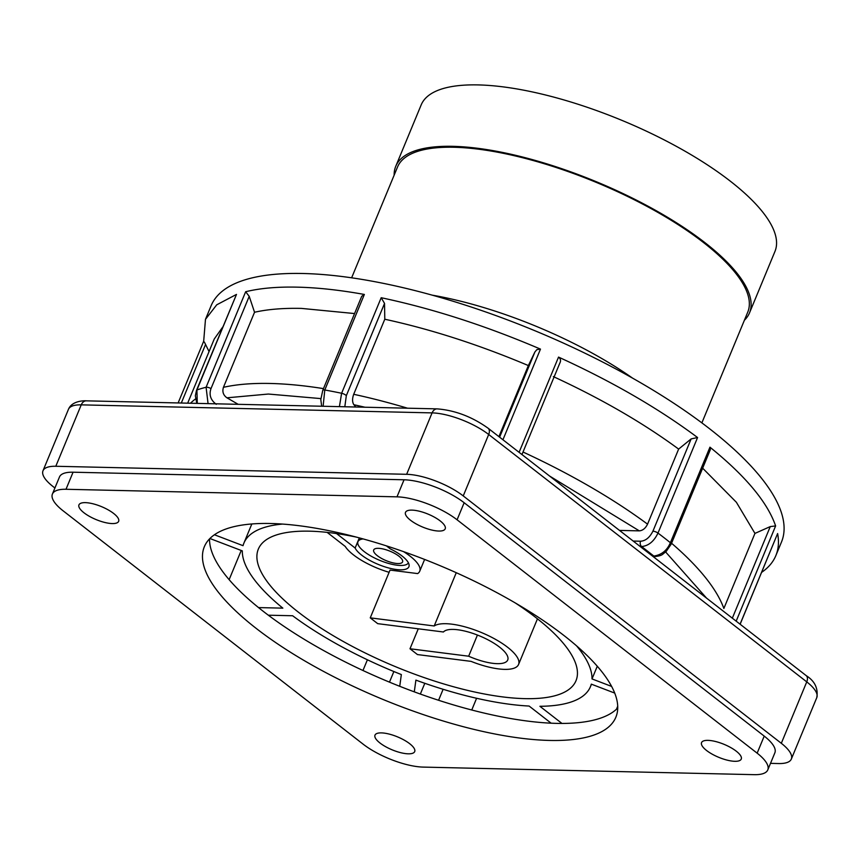 <?xml version="1.0" encoding="UTF-8"?>
<svg xmlns="http://www.w3.org/2000/svg" width="860" height="860" viewBox="0 0 860 860"><rect width="100%" height="100%" fill="white"/><g stroke="black" fill="none" stroke-linecap="round" stroke-linejoin="round"><path stroke-width="1.29" d="M394.149 175.182A191.457 62.511 22.5 0 1 395.75 166.302A191.457 62.511 22.5 0 1 519.719 156.305A191.457 62.511 22.5 0 1 704.878 242.606A191.457 62.511 22.5 0 1 749.522 312.846A191.457 62.511 22.5 0 1 744.384 320.253M395.75 166.302L421.185 104.888A191.457 62.511 22.5 0 1 545.154 94.89A191.457 62.511 22.5 0 1 730.323 181.18A191.457 62.511 22.5 0 1 774.967 251.421L749.522 312.846M701.867 422.883L747.759 312.115A189.544 61.888 -157.5 0 0 703.555 242.574A189.544 61.888 -157.5 0 0 520.246 157.143A189.544 61.888 -157.5 0 0 397.513 167.044L351.632 277.812M432.214 295.152A191.457 62.511 22.5 0 1 632.637 378.174M386.419 545.874L390.204 548.831A29.305 9.568 22.5 0 1 402.061 556.011A29.305 9.568 22.5 0 1 408.898 566.761A29.305 9.568 22.5 0 1 389.924 568.288A29.305 9.568 22.5 0 1 361.576 555.076A29.305 9.568 22.5 0 1 355.126 548.024L336.55 533.576M456.262 572.706L434.192 625.972A46.891 15.308 22.5 0 1 485.75 634.422A46.891 15.308 22.5 0 1 518.558 664.479A46.891 15.308 22.5 0 1 471.076 661.372L417.455 654.567L409.994 648.762L418.272 628.8M403.609 551.658A41.033 13.395 22.5 0 1 419.723 571.244A41.033 13.395 22.5 0 1 417.659 573.588L390.031 570.083L370.252 617.856L377.701 623.65L443.427 631.992A35.163 11.481 22.5 0 1 481.417 636.69A35.163 11.481 22.5 0 1 507.722 659.996A35.163 11.481 22.5 0 1 468.657 656.212L409.994 648.762M468.657 656.212L477.429 635.045M370.252 617.856L434.192 625.972M389.118 572.298A41.033 13.395 22.5 0 1 345.236 546.444L327.155 532.383M355.126 548.024L359.319 537.887M408.403 562.827A27.348 8.933 22.5 0 1 400.362 565.45A27.348 8.933 22.5 0 1 371.359 556.291A27.348 8.933 22.5 0 1 357.964 541.66A27.348 8.933 22.5 0 1 363.146 538.93M378.335 548.325A15.63 5.106 22.5 0 1 394.912 553.561A15.63 5.106 22.5 0 1 402.566 561.924A15.63 5.106 22.5 0 1 397.911 563.547A15.63 5.106 22.5 0 1 381.346 558.312A15.63 5.106 22.5 0 1 373.691 549.959A15.63 5.106 22.5 0 1 378.335 548.325M356.406 537.113A171.925 56.126 -157.5 0 0 258.333 549.121A171.925 56.126 -157.5 0 0 298.42 612.191A171.925 56.126 -157.5 0 0 464.69 689.677A171.925 56.126 -157.5 0 0 576.007 680.701A171.925 56.126 -157.5 0 0 535.92 617.63A171.925 56.126 -157.5 0 0 515.14 602.86M399.739 686.291L401.34 674.562A187.555 61.232 22.5 0 1 292.626 615.749L268.32 615.201M362.963 670.499L367.403 659.792M214.43 534.759L243.036 545.681A187.555 61.232 22.5 0 1 243.896 543.133A187.555 61.232 22.5 0 1 282.542 524.073M54.911 487.996L53.019 486.523A42.978 14.029 22.5 0 1 43 470.753A42.978 14.029 22.5 0 1 55.792 466.27L406.64 474.301A42.978 14.029 22.5 0 1 463.239 495.919L781.31 743.298A42.978 14.029 22.5 0 1 791.34 759.058A42.978 14.029 22.5 0 1 778.537 763.551L770.495 763.357M616.459 709.221L617.716 706.2M614.717 693.085L591.304 684.141A187.555 61.232 22.5 0 1 590.444 686.688A187.555 61.232 22.5 0 1 539.908 706.296L561.946 723.432M241.23 550.475L229.136 579.662M258.537 607.59L282.843 608.138A187.555 61.232 22.5 0 1 242.316 550.884L209.915 538.51M424.797 683.302L420.346 694.052M551.142 723.185L529.115 706.049A187.555 61.232 22.5 0 1 415.896 680.12L414.294 691.849M471.753 709.995L476.601 698.277M576.587 645.871A187.555 61.232 22.5 0 1 592.013 678.927L597.281 666.231M592.013 678.927L611.621 686.42M203.68 341.259L205.475 319.35L211.13 305.698A308.686 100.781 22.5 0 1 303.032 273.501A308.686 100.781 22.5 0 1 630.326 376.873A308.686 100.781 22.5 0 1 781.504 541.961L775.849 555.603A308.686 100.781 22.5 0 1 761.627 572.362M208.066 403.63L206.088 387.269L245.659 291.733C259.989 288.218 277.221 286.692 297.377 287.154C317.587 287.616 339.915 290.056 364.361 294.453L361.727 296.27L322.779 390.3A3.902 1.279 22.5 0 1 323.94 389.892A3.902 1.279 22.5 0 1 324.79 389.988L323.113 406.264M339.41 406.64L341.613 393.267L381.195 297.721C432.655 308.6 485.75 325.736 540.478 349.117L536.866 349.644L534.92 351.944L499.617 437.181M519.096 452.317L558.538 357.094C612.352 381.679 658.696 408.489 697.567 437.536L691.139 438.912L652.923 531.179C649.644 537.575 645.527 540.929 640.582 541.219A3.902 2.827 91.3 0 0 641.614 546.541L653.847 556.054C661.555 554.904 667.059 550.464 670.381 542.714L709.951 447.178C745.641 476.085 767.529 502.337 775.623 525.933L770.259 526.589L732.333 618.168M740.073 624.188L777.612 533.544A308.686 100.781 22.5 0 1 775.849 555.603M245.659 291.733L249.217 296.334L254.538 312.255C267.739 309.277 283.392 307.998 301.505 308.407L354.567 313.556M204.357 342.033L209.055 351.568M238.198 404.329L226.943 397.815C223.267 395.181 222.095 391.687 223.439 387.322L254.538 312.255M187.674 403.168L214.269 338.98L222.686 327.112M249.217 296.334L211.001 388.591C208.862 394.804 210.614 400.05 216.247 404.318M355.782 407.017L353.858 404.716C352.213 402.125 352.159 398.653 353.696 394.299L384.785 319.232C431.139 329.305 478.998 344.742 528.362 365.565L498.918 436.633M528.362 365.565L534.92 351.944M353.858 404.716L365.005 407.231M381.195 297.721L384.538 303.419L384.785 319.232M384.538 303.419L346.322 395.675L344.817 406.769M553.324 376.594C601.43 398.825 643.205 422.991 678.637 449.092L647.548 524.159C645.495 528.309 642.753 530.534 639.313 530.867L619.49 530.405M702.652 468.184L736.396 502.294L754.951 533.404L723.862 608.471A293.056 95.675 22.5 0 0 671.563 543.251M754.951 533.404L770.259 526.589M697.567 437.536L657.986 533.082C653.987 541.391 648.526 545.885 641.614 546.541L640.195 546.509M709.951 447.178L710.328 449.662L671.219 544.09A3.902 1.279 -157.5 0 0 670.381 542.714A308.686 100.781 22.5 0 0 657.986 533.082A3.902 1.279 -157.5 0 0 652.923 531.179M777.612 533.544L740.137 624.242M205.475 319.35L216.72 304.816L236.489 294.41L196.531 390.268A3.902 1.279 22.5 0 1 196.918 389.956L197.284 403.383M558.538 357.104C560.612 358.727 561.064 360.684 559.882 362.974L521.966 454.553L559.882 362.974M678.637 449.092L691.139 438.912M209.539 538.898A222.719 72.713 -157.5 0 0 332.368 655.288A222.719 72.713 -157.5 0 0 556.635 723.378A222.719 72.713 -157.5 0 0 617.738 707.984M270.642 523.504A222.719 72.713 -157.5 0 0 204.336 546.734A222.719 72.713 -157.5 0 0 313.406 665.855A222.719 72.713 -157.5 0 0 549.562 740.438A222.719 72.713 -157.5 0 0 615.867 717.197A222.719 72.713 -157.5 0 0 506.787 598.087A222.719 72.713 -157.5 0 0 270.642 523.504M85.344 502.638A21.489 7.02 -157.5 0 0 78.948 504.885A21.489 7.02 -157.5 0 0 89.472 516.376A21.489 7.02 -157.5 0 0 112.251 523.568A21.489 7.02 -157.5 0 0 118.648 521.332A21.489 7.02 -157.5 0 0 108.123 509.84A21.489 7.02 -157.5 0 0 85.344 502.638M381.388 732.892A21.489 7.02 -157.5 0 0 374.992 735.139A21.489 7.02 -157.5 0 0 385.517 746.63A21.489 7.02 -157.5 0 0 408.306 753.822A21.489 7.02 -157.5 0 0 414.703 751.586A21.489 7.02 -157.5 0 0 404.178 740.095A21.489 7.02 -157.5 0 0 381.388 732.892M411.897 510.12A21.489 7.02 -157.5 0 0 405.501 512.356A21.489 7.02 -157.5 0 0 416.025 523.847A21.489 7.02 -157.5 0 0 438.815 531.05A21.489 7.02 -157.5 0 0 445.211 528.803A21.489 7.02 -157.5 0 0 434.687 517.312A21.489 7.02 -157.5 0 0 411.897 510.12M707.952 740.363A21.489 7.02 -157.5 0 0 701.556 742.61A21.489 7.02 -157.5 0 0 712.08 754.102A21.489 7.02 -157.5 0 0 734.859 761.304A21.489 7.02 -157.5 0 0 741.255 759.058A21.489 7.02 -157.5 0 0 730.731 747.566A21.489 7.02 -157.5 0 0 707.952 740.363M457.079 519.795L757.144 753.166A45.634 14.899 22.5 0 1 767.787 769.904A45.634 14.899 22.5 0 1 754.198 774.666L423.217 767.099A45.634 14.899 22.5 0 1 363.113 744.147L63.059 510.775A45.634 14.899 22.5 0 1 52.417 494.027A45.634 14.899 22.5 0 1 66.005 489.275L396.987 496.844A45.634 14.899 22.5 0 1 457.079 519.795L464.153 502.735A45.634 14.899 -157.5 0 0 404.05 479.783L73.068 472.204A45.634 14.899 -157.5 0 0 59.48 476.967L52.417 494.027M767.787 769.904L774.86 752.844A45.634 14.899 -157.5 0 0 764.217 736.106L464.153 502.735M393.869 671.531L389.472 682.141M55.792 466.27L81.238 404.856L432.085 412.886A42.978 14.029 22.5 0 1 488.684 434.493L806.755 681.872A42.978 14.029 22.5 0 1 816.774 697.643L791.34 759.058M463.239 495.919L488.684 434.493A7.815 4.762 127.9 0 0 488.082 428.205L806.153 675.584A7.815 4.762 127.9 0 1 806.755 681.872L781.31 743.298M488.082 428.205C472.033 416.756 455.058 410.317 437.16 408.876A7.815 5.654 91.3 0 0 432.085 412.886L406.64 474.301M86.312 400.846C85.086 400.642 72.046 400.394 68.445 409.338A42.978 14.029 22.5 0 1 81.238 404.856A7.815 5.654 -88.7 0 1 86.312 400.846L437.16 408.876M438.579 700.266L443.126 689.29M364.361 294.453L324.79 389.988A308.686 100.781 22.5 0 1 341.613 393.267A3.902 1.279 -157.5 0 1 346.322 395.675M540.478 349.117L502.939 439.75M775.623 525.933L736.182 621.157M211.001 388.591A3.902 1.279 -157.5 0 0 206.744 387.215A3.902 1.279 -157.5 0 0 206.088 387.269A308.686 100.781 22.5 0 0 196.918 389.956L236.489 294.41M223.439 387.322A293.056 95.675 22.5 0 1 270.416 383.474A293.056 95.675 22.5 0 1 323.478 388.623M190.501 403.233A293.056 95.675 22.5 0 1 195.521 398.954M181.309 403.017L205.594 344.409M226.943 397.815L268.363 394.041L320.855 398.599M353.696 394.299A293.056 95.675 22.5 0 1 407.522 408.199M523.009 452.016A293.056 95.675 22.5 0 1 647.548 524.159M549.562 476.021L639.313 530.867M665.651 551.98L706.554 598.119M652.428 556.022L653.847 556.054A3.902 2.827 91.3 0 0 655.18 556.549L653.041 556.495M633.186 541.058L640.582 541.219M757.144 753.166L764.217 736.106M73.068 472.204L66.005 489.275M404.05 479.783L396.987 496.844M537.457 618.834L518.558 664.479M424.614 559.441L419.723 571.244M359.512 537.941L357.964 541.66M251.829 523.966L243.896 543.133M68.445 409.338L43 470.753M806.153 675.584C814.807 681.066 818.344 688.419 816.774 697.643M591.476 684.205L590.444 686.688M178.127 402.953L203.702 341.205M671.219 544.09L666.113 551.55C661.802 554.646 662.899 555.506 655.18 556.549M196.531 390.268L195.338 395.772L196.8 403.372M322.779 390.3L320.801 399.556L321.661 406.232"/></g></svg>
